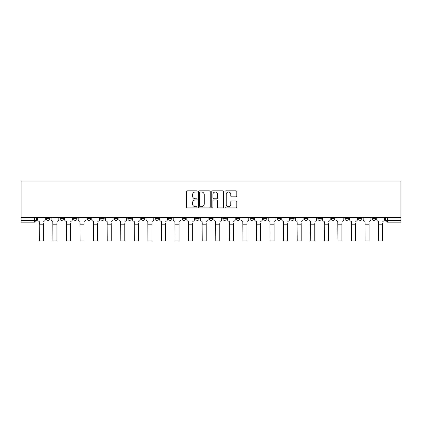 <?xml version="1.0" encoding="UTF-8"?>
<svg xmlns="http://www.w3.org/2000/svg" width="422" height="422" viewBox="0 0 422 422"><rect width="100%" height="100%" fill="white"/><g stroke="black" fill="none" stroke-linecap="round" stroke-linejoin="round"><path stroke-width="0.63" d="M197.085 191.424A0.596 0.596 0 0 0 196.483 190.828L187.41 190.828A0.855 0.855 0 0 0 186.556 191.678L186.556 207.049A0.855 0.855 0 0 0 187.41 207.904L196.483 207.904A0.596 0.596 0 0 0 197.085 207.307A0.596 0.596 0 0 0 196.483 206.706L195.312 206.706A2.732 2.732 0 0 1 192.58 203.974L192.58 202.697A2.732 2.732 0 0 1 195.312 199.965L196.483 199.965A0.596 0.596 0 0 0 197.085 199.363A0.596 0.596 0 0 0 196.483 198.767L195.312 198.767A2.732 2.732 0 0 1 192.58 196.035L192.58 194.753A2.732 2.732 0 0 1 195.312 192.021L196.483 192.021A0.596 0.596 0 0 0 197.085 191.424M372.104 217.72L372.104 218.675L375.585 218.675A1.741 1.741 0 0 1 373.845 220.416A1.741 1.741 0 0 1 372.104 218.675L372.104 217.72M331.397 218.675L331.397 217.72L331.397 218.675A1.741 1.741 0 0 0 333.132 220.416A1.741 1.741 0 0 1 331.397 218.675L334.873 218.675A1.741 1.741 0 0 1 333.132 220.416M317.824 218.675L317.824 217.72L317.824 218.675A1.741 1.741 0 0 0 319.565 220.416A1.741 1.741 0 0 1 317.824 218.675L321.306 218.675A1.741 1.741 0 0 1 319.565 220.416M277.112 217.72L277.112 218.675L280.593 218.675A1.741 1.741 0 0 1 278.852 220.416A1.741 1.741 0 0 1 277.112 218.675L277.112 217.72M263.544 217.72L263.544 218.675L267.02 218.675A1.741 1.741 0 0 1 265.28 220.416A1.741 1.741 0 0 1 263.544 218.675L263.544 217.72M195.692 217.72L195.692 218.675L199.168 218.675A1.741 1.741 0 0 1 197.427 220.416A1.741 1.741 0 0 1 195.692 218.675L195.692 217.72M168.547 217.72L168.547 218.675L172.028 218.675A1.741 1.741 0 0 1 170.288 220.416A1.741 1.741 0 0 1 168.547 218.675L168.547 217.72M154.98 217.72L154.98 218.675L158.456 218.675A1.741 1.741 0 0 1 156.72 220.416A1.741 1.741 0 0 1 154.98 218.675L154.98 217.72M141.407 217.72L141.407 218.675L144.888 218.675A1.741 1.741 0 0 1 143.148 220.416A1.741 1.741 0 0 1 141.407 218.675L141.407 217.72M127.84 217.72L127.84 218.675L131.316 218.675A1.741 1.741 0 0 1 129.575 220.416A1.741 1.741 0 0 1 127.84 218.675L127.84 217.72M114.267 217.72L114.267 218.675L117.749 218.675A1.741 1.741 0 0 1 116.008 220.416A1.741 1.741 0 0 1 114.267 218.675L114.267 217.72M100.694 218.675L100.694 217.72L100.694 218.675A1.741 1.741 0 0 0 102.435 220.416A1.741 1.741 0 0 1 100.694 218.675L104.176 218.675A1.741 1.741 0 0 1 102.435 220.416A1.741 1.741 0 0 0 104.176 218.675A1.741 1.741 0 0 1 102.435 220.416M87.127 218.675L87.127 217.72L87.127 218.675A1.741 1.741 0 0 0 88.868 220.416A1.741 1.741 0 0 1 87.127 218.675L90.603 218.675A1.741 1.741 0 0 1 88.868 220.416M73.555 218.675L73.555 217.72L73.555 218.675A1.741 1.741 0 0 0 75.295 220.416A1.741 1.741 0 0 1 73.555 218.675L77.036 218.675A1.741 1.741 0 0 1 75.295 220.416M235.956 196.847A0.855 0.855 0 0 0 236.811 195.993L236.811 191.678A0.855 0.855 0 0 0 235.956 190.828L225.881 190.828A0.855 0.855 0 0 0 225.026 191.678L225.026 207.049A0.855 0.855 0 0 0 225.881 207.904L235.956 207.904A0.855 0.855 0 0 0 236.811 207.049L236.811 201.843A0.855 0.855 0 0 0 235.956 200.988L231.641 200.988A0.855 0.855 0 0 0 230.787 201.843L230.787 204.422A2.284 2.284 0 0 1 228.502 206.706A2.284 2.284 0 0 1 226.218 204.422L226.218 194.305A2.284 2.284 0 0 1 228.502 192.021A2.284 2.284 0 0 1 230.787 194.305L230.787 195.993A0.855 0.855 0 0 0 231.641 196.847L235.956 196.847M400.9 217.72L21.1 217.72L21.1 181.012L400.9 181.012L400.9 222.157L387.417 222.157A1.741 1.741 0 0 1 385.676 220.416L400.9 220.416M210.251 191.678A0.855 0.855 0 0 0 209.396 190.828L199.321 190.828A0.855 0.855 0 0 0 198.472 191.678L198.472 207.049A0.855 0.855 0 0 0 199.321 207.904L209.396 207.904A0.855 0.855 0 0 0 210.251 207.049L210.251 191.678M212.604 190.828L222.679 190.828A0.855 0.855 0 0 1 223.528 191.678L223.528 207.049A0.855 0.855 0 0 1 222.679 207.904L218.364 207.904A0.855 0.855 0 0 1 217.509 207.049L217.509 200.819A0.855 0.855 0 0 0 216.655 199.965L213.796 199.965A0.855 0.855 0 0 0 212.941 200.819L212.941 207.307A0.596 0.596 0 0 1 212.345 207.904A0.596 0.596 0 0 1 211.749 207.307L211.749 191.678A0.855 0.855 0 0 1 212.604 190.828M385.676 217.72L385.676 220.416L385.676 217.72M36.324 217.72L36.324 220.416A1.741 1.741 0 0 1 34.583 222.157L21.1 222.157L21.1 220.416L36.324 220.416A1.741 1.741 0 0 1 34.583 222.157L34.583 217.72M21.1 217.72L21.1 220.416M375.585 217.72L375.585 218.675A1.741 1.741 0 0 1 373.845 220.416A1.741 1.741 0 0 0 375.585 218.675L375.585 217.72M362.013 217.72L362.013 218.675A1.741 1.741 0 0 1 360.277 220.416A1.741 1.741 0 0 1 358.536 218.675L362.013 218.675L362.013 217.72M358.536 217.72L358.536 218.675M348.445 217.72L348.445 218.675A1.741 1.741 0 0 1 346.705 220.416A1.741 1.741 0 0 1 344.964 218.675L348.445 218.675M344.964 217.72L344.964 218.675M334.873 217.72L334.873 218.675L334.873 217.72M321.306 217.72L321.306 218.675L321.306 217.72M307.733 217.72L307.733 218.675A1.741 1.741 0 0 1 305.992 220.416A1.741 1.741 0 0 1 304.251 218.675L307.733 218.675L307.733 217.72M304.251 217.72L304.251 218.675M294.16 217.72L294.16 218.675A1.741 1.741 0 0 1 292.425 220.416A1.741 1.741 0 0 1 290.684 218.675L294.16 218.675A1.741 1.741 0 0 1 292.425 220.416A1.741 1.741 0 0 0 294.16 218.675M290.684 217.72L290.684 218.675M280.593 217.72L280.593 218.675M267.02 217.72L267.02 218.675M253.453 217.72L253.453 218.675A1.741 1.741 0 0 1 251.712 220.416A1.741 1.741 0 0 1 249.972 218.675A1.741 1.741 0 0 0 251.712 220.416M249.972 217.72L249.972 218.675L253.453 218.675M239.881 217.72L239.881 218.675A1.741 1.741 0 0 1 238.14 220.416A1.741 1.741 0 0 1 236.399 218.675L239.881 218.675A1.741 1.741 0 0 1 238.14 220.416A1.741 1.741 0 0 0 239.881 218.675M236.399 217.72L236.399 218.675M226.308 217.72L226.308 218.675A1.741 1.741 0 0 1 224.573 220.416A1.741 1.741 0 0 1 222.832 218.675A1.741 1.741 0 0 0 224.573 220.416M222.832 217.72L222.832 218.675L226.308 218.675M212.741 217.72L212.741 218.675A1.741 1.741 0 0 1 211 220.416A1.741 1.741 0 0 1 209.259 218.675L212.741 218.675M209.259 217.72L209.259 218.675M199.168 217.72L199.168 218.675M185.601 217.72L185.601 218.675A1.741 1.741 0 0 1 183.86 220.416A1.741 1.741 0 0 1 182.119 218.675L185.601 218.675M182.119 217.72L182.119 218.675M172.028 217.72L172.028 218.675M158.456 217.72L158.456 218.675M144.888 217.72L144.888 218.675L144.888 217.72M131.316 217.72L131.316 218.675A1.741 1.741 0 0 1 129.575 220.416A1.741 1.741 0 0 0 131.316 218.675M117.749 217.72L117.749 218.675A1.741 1.741 0 0 1 116.008 220.416A1.741 1.741 0 0 0 117.749 218.675L117.749 217.72M104.176 217.72L104.176 218.675M90.603 217.72L90.603 218.675L90.603 217.72M77.036 217.72L77.036 218.675L77.036 217.72M59.987 217.72L59.987 218.675L63.464 218.675L63.464 217.72L63.464 218.675A1.741 1.741 0 0 1 61.723 220.416A1.741 1.741 0 0 1 59.987 218.675A1.741 1.741 0 0 0 61.723 220.416A1.741 1.741 0 0 0 63.464 218.675A1.741 1.741 0 0 1 61.723 220.416M46.415 217.72L46.415 218.675L49.896 218.675L49.896 217.72L49.896 218.675A1.741 1.741 0 0 1 48.155 220.416A1.741 1.741 0 0 1 46.415 218.675A1.741 1.741 0 0 0 48.155 220.416A1.741 1.741 0 0 0 49.896 218.675A1.741 1.741 0 0 1 48.155 220.416M200.26 192.021A0.596 0.596 0 0 0 199.664 192.622L199.664 206.11A0.596 0.596 0 0 0 200.26 206.706L201.5 206.706A2.732 2.732 0 0 0 204.232 203.974L204.232 194.753A2.732 2.732 0 0 0 201.5 192.021L200.26 192.021M217.509 194.347A2.284 2.284 0 0 0 215.225 192.063A2.284 2.284 0 0 0 212.941 194.347L212.941 197.913A0.855 0.855 0 0 0 213.796 198.767L216.655 198.767A0.855 0.855 0 0 0 217.509 197.913L217.509 194.347M37.5 219.545L37.5 217.72L37.5 219.545A1.741 1.741 0 0 0 39.235 221.286L39.367 223.549M39.235 221.286L39.367 240.988L43.371 240.988L43.371 223.549M45.238 219.545L45.238 217.72L45.238 219.545A1.741 1.741 0 0 1 43.498 221.286M51.067 219.545L51.067 217.72L51.067 219.545A1.741 1.741 0 0 0 52.808 221.286L52.94 223.549M52.808 221.286L52.94 240.988L56.938 240.988L56.938 223.549M58.811 219.545L58.811 217.72L58.811 219.545A1.741 1.741 0 0 1 57.07 221.286M64.64 219.545L64.64 217.72L64.64 219.545A1.741 1.741 0 0 0 66.381 221.286L66.507 223.549M66.381 221.286L66.507 240.988L70.511 240.988L70.511 223.549M72.378 219.545L72.378 217.72L72.378 219.545A1.741 1.741 0 0 1 70.643 221.286M78.207 219.545L78.207 217.72L78.207 219.545A1.741 1.741 0 0 0 79.948 221.286L80.08 223.549M79.948 221.286L80.08 240.988L84.084 240.988L84.084 223.549M85.951 219.545L85.951 217.72L85.951 219.545A1.741 1.741 0 0 1 84.21 221.286M91.78 219.545L91.78 217.72L91.78 219.545A1.741 1.741 0 0 0 93.52 221.286L93.652 223.549M93.52 221.286L93.652 240.988L97.651 240.988L97.651 223.549M99.523 219.545L99.523 217.72L99.523 219.545A1.741 1.741 0 0 1 97.783 221.286M105.352 219.545L105.352 217.72L105.352 219.545A1.741 1.741 0 0 0 107.088 221.286L107.22 223.549M107.088 221.286L107.22 240.988L111.223 240.988L111.223 223.549M113.091 219.545L113.091 217.72L113.091 219.545A1.741 1.741 0 0 1 111.35 221.286M118.92 219.545L118.92 217.72L118.92 219.545A1.741 1.741 0 0 0 120.66 221.286L120.792 223.549M120.66 221.286L120.792 240.988L124.791 240.988L124.791 223.549M126.663 219.545L126.663 217.72L126.663 219.545A1.741 1.741 0 0 1 124.923 221.286M132.492 219.545L132.492 217.72L132.492 219.545A1.741 1.741 0 0 0 134.233 221.286L134.36 223.549M134.233 221.286L134.36 240.988L138.363 240.988L138.363 223.549M140.236 219.545L140.236 217.72L140.236 219.545A1.741 1.741 0 0 1 138.495 221.286M146.059 219.545L146.059 217.72L146.059 219.545A1.741 1.741 0 0 0 147.8 221.286L147.932 223.549M147.8 221.286L147.932 240.988L151.936 240.988L151.936 223.549M153.803 219.545L153.803 217.72L153.803 219.545A1.741 1.741 0 0 1 152.062 221.286M159.632 219.545L159.632 217.72L159.632 219.545A1.741 1.741 0 0 0 161.373 221.286L161.505 223.549M161.373 221.286L161.505 240.988L165.503 240.988L165.503 223.549M167.376 219.545L167.376 217.72L167.376 219.545A1.741 1.741 0 0 1 165.635 221.286M173.205 219.545L173.205 217.72L173.205 219.545A1.741 1.741 0 0 0 174.94 221.286L175.072 223.549M174.94 221.286L175.072 240.988L179.076 240.988L179.076 223.549M180.943 219.545L180.943 217.72L180.943 219.545A1.741 1.741 0 0 1 179.208 221.286M186.772 219.545L186.772 217.72L186.772 219.545A1.741 1.741 0 0 0 188.513 221.286L188.645 223.549M188.513 221.286L188.645 240.988L192.643 240.988L192.643 223.549M194.516 219.545L194.516 217.72L194.516 219.545A1.741 1.741 0 0 1 192.775 221.286M200.344 219.545L200.344 217.72L200.344 219.545A1.741 1.741 0 0 0 202.085 221.286L202.212 223.549M202.085 221.286L202.212 240.988L206.216 240.988L206.216 223.549M208.088 219.545L208.088 217.72L208.088 219.545A1.741 1.741 0 0 1 206.347 221.286M213.912 219.545L213.912 217.72L213.912 219.545A1.741 1.741 0 0 0 215.653 221.286L215.784 223.549M215.653 221.286L215.784 240.988L219.788 240.988L219.788 223.549M221.655 219.545L221.655 217.72L221.655 219.545A1.741 1.741 0 0 1 219.915 221.286M227.484 219.545L227.484 217.72L227.484 219.545A1.741 1.741 0 0 0 229.225 221.286L229.357 223.549M229.225 221.286L229.357 240.988L233.355 240.988L233.355 223.549M235.228 219.545L235.228 217.72L235.228 219.545A1.741 1.741 0 0 1 233.487 221.286M241.057 219.545L241.057 217.72L241.057 219.545A1.741 1.741 0 0 0 242.792 221.286L242.924 223.549M242.792 221.286L242.924 240.988L246.928 240.988L246.928 223.549M248.795 219.545L248.795 217.72L248.795 219.545A1.741 1.741 0 0 1 247.06 221.286M254.624 219.545L254.624 217.72L254.624 219.545A1.741 1.741 0 0 0 256.365 221.286L256.497 223.549M256.365 221.286L256.497 240.988L260.495 240.988L260.495 223.549M262.368 219.545L262.368 217.72L262.368 219.545A1.741 1.741 0 0 1 260.627 221.286M268.197 219.545L268.197 217.72L268.197 219.545A1.741 1.741 0 0 0 269.938 221.286L270.064 223.549M269.938 221.286L270.064 240.988L274.068 240.988L274.068 223.549M275.941 219.545L275.941 217.72L275.941 219.545A1.741 1.741 0 0 1 274.2 221.286M281.764 219.545L281.764 217.72L281.764 219.545A1.741 1.741 0 0 0 283.505 221.286L283.637 223.549M283.505 221.286L283.637 240.988L287.64 240.988L287.64 223.549M289.508 219.545L289.508 217.72L289.508 219.545A1.741 1.741 0 0 1 287.767 221.286M295.337 219.545L295.337 217.72L295.337 219.545A1.741 1.741 0 0 0 297.077 221.286L297.209 223.549M297.077 221.286L297.209 240.988L301.208 240.988L301.208 223.549M303.08 219.545L303.08 217.72L303.08 219.545A1.741 1.741 0 0 1 301.34 221.286M308.909 219.545L308.909 217.72L308.909 219.545A1.741 1.741 0 0 0 310.65 221.286L310.777 223.549M310.65 221.286L310.777 240.988L314.78 240.988L314.78 223.549M316.648 219.545L316.648 217.72L316.648 219.545A1.741 1.741 0 0 1 314.912 221.286M322.477 219.545L322.477 217.72L322.477 219.545A1.741 1.741 0 0 0 324.217 221.286L324.349 223.549M324.217 221.286L324.349 240.988L328.348 240.988L328.348 223.549M330.22 219.545L330.22 217.72L330.22 219.545A1.741 1.741 0 0 1 328.48 221.286M336.049 219.545L336.049 217.72L336.049 219.545A1.741 1.741 0 0 0 337.79 221.286L337.916 223.549M337.79 221.286L337.916 240.988L341.92 240.988L341.92 223.549M343.793 219.545L343.793 217.72L343.793 219.545A1.741 1.741 0 0 1 342.052 221.286M349.622 219.545L349.622 217.72L349.622 219.545A1.741 1.741 0 0 0 351.357 221.286L351.489 223.549M351.357 221.286L351.489 240.988L355.493 240.988L355.493 223.549M357.36 219.545L357.36 217.72L357.36 219.545A1.741 1.741 0 0 1 355.619 221.286M363.189 219.545L363.189 217.72L363.189 219.545A1.741 1.741 0 0 0 364.93 221.286L365.062 223.549M364.93 221.286L365.062 240.988L369.06 240.988L369.06 223.549M370.933 219.545L370.933 217.72L370.933 219.545A1.741 1.741 0 0 1 369.192 221.286M376.762 219.545L376.762 217.72L376.762 219.545A1.741 1.741 0 0 0 378.502 221.286L378.629 223.549M378.502 221.286L378.629 240.988L382.633 240.988L382.633 223.549M384.5 219.545L384.5 217.72L384.5 219.545A1.741 1.741 0 0 1 382.765 221.286M387.417 217.72L387.417 222.157M43.371 224.203L39.367 224.203M56.938 224.203L52.94 224.203M70.511 224.203L66.507 224.203M84.084 224.203L80.08 224.203M97.651 224.203L93.652 224.203M111.223 224.203L107.22 224.203M124.791 224.203L120.792 224.203M138.363 224.203L134.36 224.203M151.936 224.203L147.932 224.203M165.503 224.203L161.505 224.203M179.076 224.203L175.072 224.203M192.643 224.203L188.645 224.203M206.216 224.203L202.212 224.203M219.788 224.203L215.784 224.203M233.355 224.203L229.357 224.203M246.928 224.203L242.924 224.203M260.495 224.203L256.497 224.203M274.068 224.203L270.064 224.203M287.64 224.203L283.637 224.203M301.208 224.203L297.209 224.203M314.78 224.203L310.777 224.203M328.348 224.203L324.349 224.203M341.92 224.203L337.916 224.203M355.493 224.203L351.489 224.203M369.06 224.203L365.062 224.203M382.633 224.203L378.629 224.203"/></g></svg>
